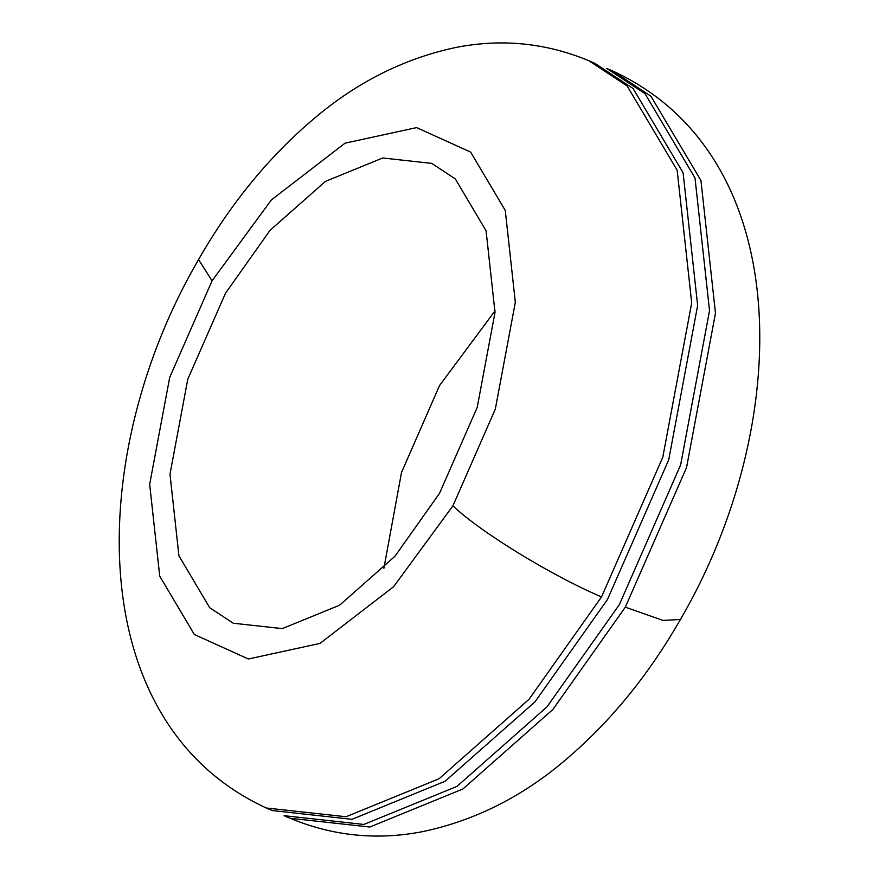 <?xml version="1.0" encoding="UTF-8"?>
<svg xmlns="http://www.w3.org/2000/svg" width="879" height="879" viewBox="0 0 879 879"><rect width="100%" height="100%" fill="white"/><g stroke="black" fill="none" stroke-linecap="round" stroke-linejoin="round"><path stroke-width="1.32" d="M383.903 568.274L401.505 472.484L439.467 385.672L495.097 310.726M212.081 280.786L271.391 199.896L345.029 143.178L416.613 127.609L470.639 152.1L505.271 210.455L515.325 302.31L495.316 409.142L452.916 505.832L393.616 586.711L319.967 643.428L248.383 658.997L194.358 634.517L159.736 576.163L149.672 484.296L169.691 377.476L212.081 280.786L198.533 259.613C86.098 452.191 80.11 722.329 266.304 807.999L346.029 816.745L439.126 778.717L529.081 699.234L601.544 596.896L662.788 457.245L691.696 302.925L677.16 170.24L627.145 85.955L588.919 60.739C545.54 42.73 500.865 38.379 454.904 47.675C403.626 58.739 356.665 82.395 314.012 118.621C269.029 156.649 230.54 203.653 198.533 259.613M225.463 293.289L187.776 379.234L169.988 474.188L178.931 555.847L209.707 607.708L233.232 623.233L282.291 628.617L339.591 605.213L394.946 556.297L439.533 493.328L477.22 407.384L495.009 312.419L486.076 230.77L455.289 178.898L431.765 163.384L382.706 157.989L325.417 181.404L270.051 230.309L225.463 293.289M266.304 807.999L272.248 810.559L351.974 819.316L445.071 781.277L535.025 701.805L607.488 599.467L668.732 459.805L697.64 305.496L683.104 172.811L633.089 88.515L594.863 63.31L588.919 60.739M612.696 71.001L606.752 68.441L644.977 93.657L694.992 177.943L709.529 310.628L680.621 464.936L619.376 604.598L546.914 706.936L456.959 786.408L363.862 824.447L284.137 815.69L290.081 818.261C333.46 836.27 378.135 840.621 424.096 831.325C475.374 820.261 522.335 796.605 564.988 760.379C609.971 722.351 648.46 675.347 680.467 619.387C792.902 426.82 798.89 156.671 612.696 71.001L650.921 96.218L700.937 180.514L715.473 313.199L686.565 467.507L625.321 607.169L662.942 620.387L680.335 619.508M625.321 607.169L552.858 709.496L462.903 788.979L369.806 827.018L290.081 818.261M452.916 505.832C479.692 531.641 552.034 575.976 601.544 596.896"/></g></svg>
